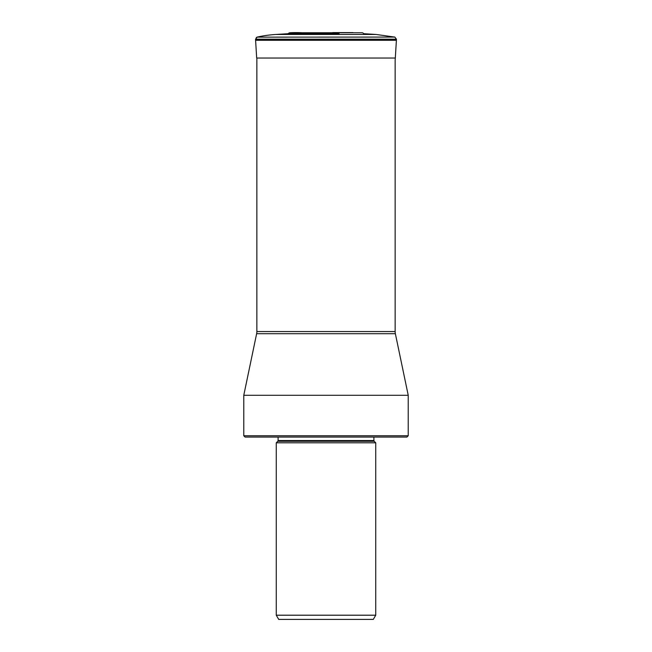 <?xml version="1.0" encoding="UTF-8"?>
<svg xmlns="http://www.w3.org/2000/svg" width="652" height="652" viewBox="0 0 652 652"><rect width="100%" height="100%" fill="white"/><g stroke="black" fill="none" stroke-linecap="round" stroke-linejoin="round"><path stroke-width="0.98" d="M256.855 58.036L256.855 331.566L395.145 331.566L395.145 60.538L396.4 40.302L395.324 58.036L256.676 58.036L255.6 40.302A5.2 5.2 0 0 1 255.592 40.171A5.2 5.2 0 0 0 255.6 40.302L256.676 58.036M255.6 40.302L396.4 40.302A5.2 5.2 0 0 0 396.408 40.171L396.44 39.193L394.81 37.082L256.978 37.14M256.383 37.449L255.592 40.171L396.408 40.171M396.44 39.193L255.56 39.193L257.19 37.082A121.867 121.867 -90 0 1 275.902 34.458L288.314 33.692L339.081 33.692M275.902 34.458L376.098 34.458L394.81 37.082L376.098 34.458L363.686 33.692A2.086 2.086 0 0 0 362.047 32.755L289.953 32.755A2.086 2.086 0 0 0 288.314 33.692L275.902 34.458A121.867 121.867 0 0 0 257.19 37.082L255.56 39.193L255.592 40.171M312.919 33.692L288.314 33.692A2.086 2.086 0 0 1 289.953 32.755A122.641 122.641 90 0 1 308.926 33.268M395.145 331.566A10.44 10.44 0 0 0 395.365 333.702L256.635 333.702A10.44 10.44 0 0 0 256.855 331.566M408.225 435.756L406.921 437.06L245.079 437.06L243.775 435.756L408.225 435.756L408.225 395.291L243.775 395.291L256.635 333.702M408.225 395.291L395.365 333.702M375.731 442.806L276.269 442.806L276.269 615.203L375.731 615.203L375.731 442.806L374.207 441.282L277.793 441.282L278.102 440.54L373.898 440.54L374.207 441.282M276.269 615.203L278.697 619.4L373.303 619.4L375.731 615.203M289.953 32.755L299.064 32.755M396.4 40.302L395.324 58.036M352.936 32.6L332.65 32.6M349.733 32.755L302.267 32.755M243.775 435.756L243.775 395.291M373.898 437.06L373.898 440.54M278.102 437.06L278.102 440.54M277.793 441.282L276.269 442.806"/></g></svg>
